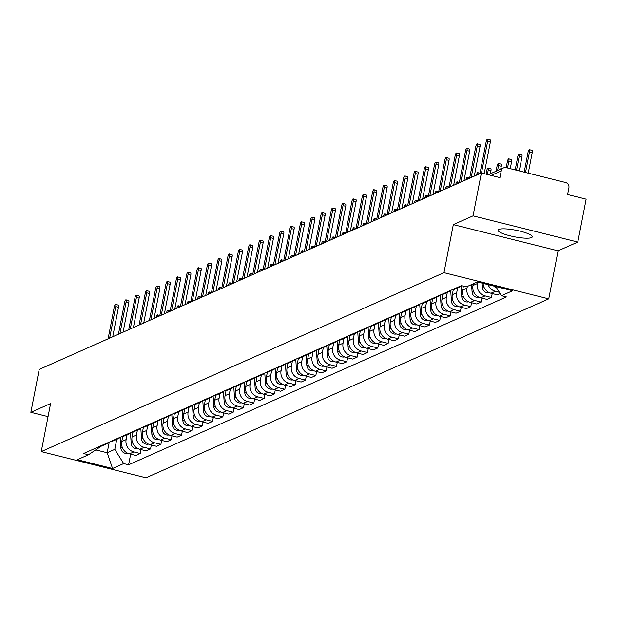 <?xml version="1.0" encoding="UTF-8"?>
<svg xmlns="http://www.w3.org/2000/svg" width="617" height="617" viewBox="0 0 617 617"><rect width="100%" height="100%" fill="white"/><g stroke="black" fill="none" stroke-linecap="round" stroke-linejoin="round"><path stroke-width="0.93" d="M498.821 229.424A17.446 3.355 -169 0 0 498.042 230.18A17.446 3.355 -169 0 0 512.241 236.326A17.446 3.355 -169 0 0 531.515 237.591A17.446 3.355 -169 0 0 532.294 236.835A17.446 3.355 -169 0 0 518.095 230.689A17.446 3.355 -169 0 0 498.821 229.424M577.813 242.041L473.046 215.857L481.383 172.968L39.187 369.444L30.85 412.326L50.586 403.557L41.239 451.613L146.013 477.797L548.744 298.859L558.084 250.81L577.813 242.041L586.15 199.16L567.609 194.525L568.905 187.846A4.473 4.234 66 0 0 565.55 182.485L506.256 167.662A4.473 4.234 66 0 0 501.228 170.924L491.132 175.405M473.046 215.857L453.318 224.619L443.97 272.675L41.239 451.613M481.383 172.968L499.924 177.603L501.228 170.924M30.85 412.326L48.041 416.622M122.721 436.574L121.757 441.556A10.288 9.733 66 0 0 129.47 453.881L135.856 455.477L140.229 453.534L133.835 451.937A10.288 9.733 -114 0 1 126.123 439.613L127.071 434.746M100.386 446.06A10.288 9.733 66 0 0 103.301 445.304L107.674 443.361A10.288 9.733 -114 0 1 104.759 444.117M140.992 449.585L140.229 453.534M110.188 441.703A10.288 9.733 -114 0 1 107.674 443.361M133.056 431.985L132.084 436.967A10.288 9.733 66 0 0 139.797 449.292L146.19 450.888L150.556 448.945L144.17 447.348A10.288 9.733 -114 0 1 136.457 435.024L137.398 430.157M110.721 441.471A10.288 9.733 66 0 0 113.636 440.715L118.001 438.772A10.288 9.733 -114 0 1 115.086 439.528M151.327 444.996L150.556 448.945M120.523 437.114A10.288 9.733 -114 0 1 118.001 438.772M143.383 427.396L142.411 432.378A10.288 9.733 66 0 0 150.124 444.695L156.517 446.299L160.89 444.356L154.497 442.759A10.288 9.733 -114 0 1 146.784 430.435L147.733 425.56M121.048 436.882A10.288 9.733 66 0 0 123.963 436.126L128.336 434.183A10.288 9.733 -114 0 1 125.421 434.939M161.654 440.407L160.89 444.356M130.85 432.525A10.288 9.733 -114 0 1 128.336 434.183M153.71 422.799L152.746 427.789A10.288 9.733 66 0 0 160.459 440.106L166.845 441.703L171.218 439.767L164.824 438.17A10.288 9.733 -114 0 1 157.111 425.846L158.06 420.971M131.375 432.293A10.288 9.733 66 0 0 134.29 431.538L138.663 429.594A10.288 9.733 -114 0 1 135.748 430.35M171.981 435.818L171.218 439.767M141.177 427.936A10.288 9.733 -114 0 1 138.663 429.594M164.045 418.21L163.073 423.2A10.288 9.733 66 0 0 170.786 435.517L177.179 437.114L181.545 435.178L175.159 433.574A10.288 9.733 -114 0 1 167.446 421.257L168.395 416.382M141.709 427.704A10.288 9.733 66 0 0 144.625 426.949L148.99 425.005A10.288 9.733 -114 0 1 146.075 425.761M182.316 431.229L181.545 435.178M151.512 423.347A10.288 9.733 -114 0 1 148.99 425.005M174.372 413.621L173.408 418.611A10.288 9.733 66 0 0 181.113 430.928L187.506 432.525L191.879 430.589L185.486 428.985A10.288 9.733 -114 0 1 177.773 416.668L178.722 411.794M152.037 423.115A10.288 9.733 66 0 0 154.952 422.352L159.325 420.416A10.288 9.733 -114 0 1 156.41 421.172M192.643 426.64L191.879 430.589M161.839 418.758A10.288 9.733 -114 0 1 159.325 420.416M184.699 409.032L183.735 414.015A10.288 9.733 66 0 0 191.447 426.339L197.833 427.936L202.206 425.992L195.813 424.396A10.288 9.733 -114 0 1 188.108 412.079L189.049 407.205M162.364 418.527A10.288 9.733 66 0 0 165.279 417.763L169.652 415.827A10.288 9.733 -114 0 1 166.737 416.583M202.978 422.051L202.206 425.992M172.166 414.169A10.288 9.733 -114 0 1 169.652 415.827M195.034 404.443L194.062 409.426A10.288 9.733 66 0 0 201.774 421.75L208.168 423.347L212.533 421.403L206.147 419.807A10.288 9.733 -114 0 1 198.435 407.49L199.384 402.616M172.698 413.938A10.288 9.733 66 0 0 175.614 413.174L179.979 411.238A10.288 9.733 -114 0 1 177.064 411.994M213.305 417.462L212.533 421.403M182.501 409.58A10.288 9.733 -114 0 1 179.979 411.238M205.361 399.855L204.397 404.837A10.288 9.733 66 0 0 212.109 417.161L218.495 418.758L222.868 416.814L216.474 415.218A10.288 9.733 -114 0 1 208.762 402.901L209.711 398.027M183.025 409.341A10.288 9.733 66 0 0 185.941 408.585L190.314 406.642A10.288 9.733 -114 0 1 187.398 407.405M223.632 412.873L222.868 416.814M192.828 404.991A10.288 9.733 -114 0 1 190.314 406.642M215.695 395.266L214.724 400.248A10.288 9.733 66 0 0 222.436 412.572L228.83 414.169L233.195 412.225L226.809 410.629A10.288 9.733 -114 0 1 219.097 398.304L220.038 393.438M193.352 404.752A10.288 9.733 66 0 0 196.275 403.996L200.641 402.053A10.288 9.733 -114 0 1 197.725 402.816M233.966 408.284L233.195 412.225M203.163 400.402A10.288 9.733 -114 0 1 200.641 402.053M226.023 390.677L225.051 395.659A10.288 9.733 66 0 0 232.763 407.984L239.157 409.58L243.53 407.636L237.136 406.04A10.288 9.733 -114 0 1 229.424 393.715L230.372 388.849M203.687 400.163A10.288 9.733 66 0 0 206.602 399.407L210.975 397.464A10.288 9.733 -114 0 1 208.052 398.227M244.293 403.688L243.53 407.636M213.49 395.813A10.288 9.733 -114 0 1 210.975 397.464M236.35 386.088L235.385 391.07A10.288 9.733 66 0 0 243.098 403.395L249.484 404.991L253.857 403.048L247.463 401.451A10.288 9.733 -114 0 1 239.751 389.126L240.699 384.26M214.014 395.574A10.288 9.733 66 0 0 216.929 394.818L221.302 392.875A10.288 9.733 -114 0 1 218.387 393.631M254.62 399.099L253.857 403.048M223.817 391.217A10.288 9.733 -114 0 1 221.302 392.875M246.684 381.499L245.713 386.481A10.288 9.733 66 0 0 253.425 398.806L259.819 400.402L264.184 398.459L257.798 396.862A10.288 9.733 -114 0 1 250.086 384.538L251.026 379.671M224.349 390.985A10.288 9.733 66 0 0 227.264 390.229L231.63 388.286A10.288 9.733 -114 0 1 228.714 389.042M264.955 394.51L264.184 398.459M234.152 386.628A10.288 9.733 -114 0 1 231.63 388.286M257.011 376.91L256.04 381.892A10.288 9.733 66 0 0 263.752 394.209L270.146 395.813L274.519 393.87L268.125 392.273A10.288 9.733 -114 0 1 260.413 379.949L261.361 375.082M234.676 386.396A10.288 9.733 66 0 0 237.591 385.64L241.964 383.697A10.288 9.733 -114 0 1 239.049 384.453M275.282 389.921L274.519 393.87M244.479 382.039A10.288 9.733 -114 0 1 241.964 383.697M267.338 372.321L266.374 377.303A10.288 9.733 66 0 0 274.087 389.62L280.473 391.224L284.846 389.281L278.452 387.684A10.288 9.733 -114 0 1 270.74 375.36L271.688 370.485M245.003 381.807A10.288 9.733 66 0 0 247.918 381.051L252.291 379.108A10.288 9.733 -114 0 1 249.376 379.864M285.609 385.332L284.846 389.281M254.806 377.45A10.288 9.733 -114 0 1 252.291 379.108M277.673 367.724L276.701 372.714A10.288 9.733 66 0 0 284.414 385.031L290.808 386.628L295.173 384.692L288.787 383.095A10.288 9.733 -114 0 1 281.074 370.771L282.023 365.896M255.338 377.218A10.288 9.733 66 0 0 258.253 376.463L262.618 374.519A10.288 9.733 -114 0 1 259.703 375.275M295.944 380.743L295.173 384.692M265.14 372.861A10.288 9.733 -114 0 1 262.618 374.519M288 363.135L287.036 368.125A10.288 9.733 66 0 0 294.741 380.442L301.135 382.039L305.508 380.103L299.114 378.499A10.288 9.733 -114 0 1 291.401 366.182L292.35 361.307M265.665 372.629A10.288 9.733 66 0 0 268.58 371.874L272.953 369.93A10.288 9.733 -114 0 1 270.038 370.686M306.271 376.154L305.508 380.103M275.467 368.272A10.288 9.733 -114 0 1 272.953 369.93M298.335 358.546L297.363 363.536A10.288 9.733 66 0 0 305.076 375.853L311.462 377.45L315.835 375.514L309.441 373.91A10.288 9.733 -114 0 1 301.736 361.593L302.677 356.719M275.992 368.041A10.288 9.733 66 0 0 278.907 367.277L283.28 365.341A10.288 9.733 -114 0 1 280.365 366.097M316.606 371.565L315.835 375.514M285.794 363.683A10.288 9.733 -114 0 1 283.28 365.341M308.662 353.957L307.69 358.94A10.288 9.733 66 0 0 315.403 371.264L321.796 372.861L326.162 370.917L319.776 369.321A10.288 9.733 -114 0 1 312.063 357.004L313.012 352.13M286.327 363.452A10.288 9.733 66 0 0 289.242 362.688L293.607 360.752A10.288 9.733 -114 0 1 290.692 361.508M326.933 366.976L326.162 370.917M296.129 359.094A10.288 9.733 -114 0 1 293.607 360.752M318.989 349.369L318.025 354.351A10.288 9.733 66 0 0 325.737 366.675L332.123 368.272L336.496 366.328L330.103 364.732A10.288 9.733 -114 0 1 322.39 352.415L323.339 347.541M296.654 358.863A10.288 9.733 66 0 0 299.569 358.099L303.942 356.163A10.288 9.733 -114 0 1 301.027 356.919M337.26 362.387L336.496 366.328M306.456 354.505A10.288 9.733 -114 0 1 303.942 356.163M329.324 344.78L328.352 349.762A10.288 9.733 66 0 0 336.064 362.086L342.458 363.683L346.823 361.739L340.437 360.143A10.288 9.733 -114 0 1 332.725 347.826L333.666 342.952M306.981 354.266A10.288 9.733 66 0 0 309.904 353.51L314.269 351.567A10.288 9.733 -114 0 1 311.354 352.33M347.595 357.798L346.823 361.739M316.791 349.916A10.288 9.733 -114 0 1 314.269 351.567M339.651 340.191L338.679 345.173A10.288 9.733 66 0 0 346.392 357.498L352.785 359.094L357.158 357.15L350.764 355.554A10.288 9.733 -114 0 1 343.052 343.229L344.001 338.363M317.315 349.677A10.288 9.733 66 0 0 320.231 348.921L324.604 346.978A10.288 9.733 -114 0 1 321.688 347.741M357.922 353.209L357.158 357.15M327.118 345.327A10.288 9.733 -114 0 1 324.604 346.978M349.978 335.602L349.014 340.584A10.288 9.733 66 0 0 356.726 352.909L363.112 354.505L367.485 352.562L361.092 350.965A10.288 9.733 -114 0 1 353.379 338.64L354.328 333.774M327.642 345.088A10.288 9.733 66 0 0 330.558 344.332L334.931 342.389A10.288 9.733 -114 0 1 332.015 343.152M368.249 348.613L367.485 352.562M337.445 340.738A10.288 9.733 -114 0 1 334.931 342.389M360.313 331.013L359.341 335.995A10.288 9.733 66 0 0 367.053 348.32L373.447 349.916L377.812 347.973L371.426 346.376A10.288 9.733 -114 0 1 363.714 334.052L364.662 329.185M337.977 340.499A10.288 9.733 66 0 0 340.892 339.743L345.258 337.8A10.288 9.733 -114 0 1 342.342 338.556M378.583 344.024L377.812 347.973M347.78 336.142A10.288 9.733 -114 0 1 345.258 337.8M370.64 326.424L369.668 331.406A10.288 9.733 66 0 0 377.38 343.731L383.774 345.327L388.147 343.384L381.753 341.787A10.288 9.733 -114 0 1 374.041 329.463L374.989 324.596M348.304 335.91A10.288 9.733 66 0 0 351.22 335.154L355.593 333.211A10.288 9.733 -114 0 1 352.677 333.967M388.911 339.435L388.147 343.384M358.107 331.553A10.288 9.733 -114 0 1 355.593 333.211M380.967 321.835L380.003 326.817A10.288 9.733 66 0 0 387.715 339.134L394.101 340.738L398.474 338.795L392.08 337.198A10.288 9.733 -114 0 1 384.368 324.874L385.317 319.999M358.631 331.321A10.288 9.733 66 0 0 361.547 330.565L365.92 328.622A10.288 9.733 -114 0 1 363.004 329.378M399.238 334.846L398.474 338.795M368.434 326.964A10.288 9.733 -114 0 1 365.92 328.622M391.301 317.246L390.33 322.228A10.288 9.733 66 0 0 398.042 334.545L404.436 336.149L408.801 334.206L402.415 332.609A10.288 9.733 -114 0 1 394.703 320.285L395.651 315.41M368.966 326.732A10.288 9.733 66 0 0 371.881 325.977L376.247 324.033A10.288 9.733 -114 0 1 373.331 324.789M409.572 330.257L408.801 334.206M378.769 322.375A10.288 9.733 -114 0 1 376.247 324.033M401.628 312.649L400.664 317.639A10.288 9.733 66 0 0 408.369 329.956L414.763 331.553L419.136 329.617L412.742 328.02A10.288 9.733 -114 0 1 405.03 315.696L405.978 310.821M379.293 322.143A10.288 9.733 66 0 0 382.208 321.388L386.581 319.444A10.288 9.733 -114 0 1 383.666 320.2M419.899 325.668L419.136 329.617M389.096 317.786A10.288 9.733 -114 0 1 386.581 319.444M411.963 308.06L410.991 313.05A10.288 9.733 66 0 0 418.704 325.367L425.09 326.964L429.463 325.028L423.069 323.424A10.288 9.733 -114 0 1 415.364 311.107L416.305 306.233M389.62 317.554A10.288 9.733 66 0 0 392.535 316.799L396.908 314.855A10.288 9.733 -114 0 1 393.993 315.611M430.234 321.079L429.463 325.028M399.423 313.197A10.288 9.733 -114 0 1 396.908 314.855M422.29 303.471L421.318 308.461A10.288 9.733 66 0 0 429.031 320.778L435.425 322.375L439.79 320.431L433.404 318.835A10.288 9.733 -114 0 1 425.691 306.518L426.64 301.644M399.955 312.966A10.288 9.733 66 0 0 402.87 312.202L407.243 310.266A10.288 9.733 -114 0 1 404.32 311.022M440.561 316.49L439.79 320.431M409.757 308.608A10.288 9.733 -114 0 1 407.243 310.266M432.617 298.883L431.653 303.865A10.288 9.733 66 0 0 439.366 316.189L445.752 317.786L450.125 315.842L443.731 314.246A10.288 9.733 -114 0 1 436.018 301.929L436.967 297.055M410.282 308.377A10.288 9.733 66 0 0 413.197 307.613L417.57 305.677A10.288 9.733 -114 0 1 414.655 306.433M450.888 311.901L450.125 315.842M420.084 304.019A10.288 9.733 -114 0 1 417.57 305.677M442.952 294.294L441.98 299.276A10.288 9.733 66 0 0 449.693 311.6L456.086 313.197L460.452 311.253L454.066 309.657A10.288 9.733 -114 0 1 446.353 297.34L447.294 292.466M420.617 303.788A10.288 9.733 66 0 0 423.532 303.024L427.897 301.081A10.288 9.733 -114 0 1 424.982 301.844M461.223 307.312L460.452 311.253M430.419 299.43A10.288 9.733 -114 0 1 427.897 301.081M453.279 289.705L452.307 294.687A10.288 9.733 66 0 0 460.02 307.011L466.413 308.608L470.786 306.664L464.393 305.068A10.288 9.733 -114 0 1 456.68 292.743L457.629 287.877M430.944 299.191A10.288 9.733 66 0 0 433.859 298.435L438.232 296.492A10.288 9.733 -114 0 1 435.317 297.255M471.55 302.723L470.786 306.664M440.746 294.841A10.288 9.733 -114 0 1 438.232 296.492M463.406 286.172L462.642 290.098A10.288 9.733 66 0 0 470.355 302.423L476.74 304.019L481.113 302.075L474.72 300.479A10.288 9.733 -114 0 1 467.007 288.154L467.347 286.442M441.271 294.602A10.288 9.733 66 0 0 444.186 293.846L448.559 291.903A10.288 9.733 -114 0 1 445.644 292.666M481.877 298.134L481.113 302.075M451.073 290.252A10.288 9.733 -114 0 1 448.559 291.903M473.301 283.789L472.969 285.509A10.288 9.733 66 0 0 480.682 297.834L487.075 299.43L491.441 297.487L485.055 295.89A10.288 9.733 -114 0 1 477.342 283.565L477.643 282.008M451.605 290.013A10.288 9.733 66 0 0 454.521 289.257L458.886 287.314A10.288 9.733 -114 0 1 455.971 288.07M492.212 293.538L491.441 297.487M109.163 442.528L107.173 452.762L114.793 449.377L123.678 463.575L128.598 464.802L506.434 296.931L501.513 295.697L512.634 290.754L477.435 281.961L466.305 286.897L461.385 285.671A10.288 9.733 -114 0 1 458.886 287.314M483.119 283.38A10.288 9.733 66 0 0 491.009 293.245L497.402 294.841L500.194 293.599M499.384 292.304L495.382 291.301A10.288 9.733 -114 0 1 488.124 284.63M114.793 449.377L116.744 439.335M101.859 445.806L88.47 454.775L77.349 459.719L112.549 468.511L107.173 452.762L95.913 449.947M461.385 285.671L83.55 453.541L88.47 454.775M123.678 463.575L112.549 468.511M548.744 298.859L443.97 272.675M558.084 250.81L453.318 224.619M130.665 454.174L128.598 464.802M501.513 295.697L495.783 286.543M109.618 338.147L115.749 306.587A2.576 0.671 -76 0 0 115.618 304.428L118.341 305.107A2.576 0.671 104 0 1 118.479 307.266L112.741 336.759M115.618 304.428A2.576 0.671 -76 0 0 114.23 307.258L108.098 338.826M122.567 436.612L122.606 437.191M120.161 437.43L120.87 448.065A5.592 5.291 66 0 0 127.75 453.279M157.713 316.783A2.576 0.671 -76 0 0 157.52 314.901A2.576 0.671 -76 0 0 156.194 317.454M119.945 333.558L126.084 301.998A2.576 0.671 -76 0 0 125.945 299.839L128.668 300.518A2.576 0.671 104 0 1 128.806 302.677L123.076 332.17M125.945 299.839A2.576 0.671 -76 0 0 124.557 302.669L118.425 334.237M130.28 328.969L136.411 297.409A2.576 0.671 -76 0 0 136.272 295.25L139.002 295.929A2.576 0.671 104 0 1 139.133 298.088L133.403 327.581M136.272 295.25A2.576 0.671 -76 0 0 134.892 298.08L128.752 329.648M132.894 432.023L132.933 432.602M130.495 432.841L131.197 443.476A5.592 5.291 66 0 0 138.085 448.69M168.04 312.194A2.576 0.671 -76 0 0 167.855 310.312A2.576 0.671 -76 0 0 166.528 312.865M143.221 427.434L143.26 428.013M140.823 428.252L141.532 438.888A5.592 5.291 66 0 0 148.412 444.101M178.367 307.598A2.576 0.671 -76 0 0 178.182 305.724A2.576 0.671 -76 0 0 176.855 308.276M140.607 324.38L146.746 292.82A2.576 0.671 -76 0 0 146.607 290.661L149.329 291.34A2.576 0.671 104 0 1 149.468 293.499L143.73 322.992M146.607 290.661A2.576 0.671 -76 0 0 145.219 293.491L139.087 325.059M150.934 319.791L157.073 288.224A2.576 0.671 -76 0 0 156.934 286.072L159.656 286.751A2.576 0.671 104 0 1 159.795 288.91L154.065 318.403M156.934 286.072A2.576 0.671 -76 0 0 155.546 288.903L149.414 320.47M161.268 315.202L167.4 283.635A2.576 0.671 -76 0 0 167.261 281.483L169.991 282.162A2.576 0.671 104 0 1 170.122 284.321L164.392 313.814M167.261 281.483A2.576 0.671 -76 0 0 165.88 284.314L159.741 315.873M153.556 422.846L153.594 423.424M151.157 423.663L151.859 434.299A5.592 5.291 66 0 0 158.746 439.512M188.702 303.009A2.576 0.671 -76 0 0 188.509 301.135A2.576 0.671 -76 0 0 187.182 303.687M163.883 418.257L163.921 418.835M161.484 419.066L162.194 429.71A5.592 5.291 66 0 0 169.073 434.916M199.029 298.42A2.576 0.671 -76 0 0 198.844 296.546A2.576 0.671 -76 0 0 197.517 299.091M174.21 413.668L174.249 414.246M171.811 414.477L172.521 425.121A5.592 5.291 66 0 0 179.4 430.327M209.356 293.831A2.576 0.671 -76 0 0 209.171 291.957A2.576 0.671 -76 0 0 207.844 294.502M184.545 409.079L184.583 409.657M182.146 409.889L182.848 420.532A5.592 5.291 66 0 0 189.735 425.738M219.691 289.242A2.576 0.671 -76 0 0 219.498 287.368A2.576 0.671 -76 0 0 218.179 289.913M194.872 404.49L194.91 405.068M192.473 405.3L193.183 415.935A5.592 5.291 66 0 0 200.062 421.149M230.018 284.653A2.576 0.671 -76 0 0 229.833 282.779A2.576 0.671 -76 0 0 228.506 285.324M205.206 399.901L205.245 400.479M202.8 400.711L203.51 411.346A5.592 5.291 66 0 0 210.389 416.56M240.345 280.064A2.576 0.671 -76 0 0 240.16 278.19A2.576 0.671 -76 0 0 238.833 280.735M215.534 395.312L215.572 395.89M213.135 396.122L213.837 406.757A5.592 5.291 66 0 0 220.724 411.971M250.679 275.475A2.576 0.671 -76 0 0 250.494 273.593A2.576 0.671 -76 0 0 249.168 276.146M225.861 390.723L225.899 391.294M223.462 391.533L224.172 402.168A5.592 5.291 66 0 0 231.051 407.382M261.006 270.886A2.576 0.671 -76 0 0 260.821 269.004A2.576 0.671 -76 0 0 259.495 271.557M236.195 386.126L236.234 386.705M233.789 386.944L234.499 397.579A5.592 5.291 66 0 0 241.386 402.793M271.341 266.297A2.576 0.671 -76 0 0 271.148 264.415A2.576 0.671 -76 0 0 269.822 266.968M246.522 381.537L246.561 382.116M244.124 382.355L244.826 392.99A5.592 5.291 66 0 0 251.713 398.204M281.668 261.708A2.576 0.671 -76 0 0 281.483 259.826A2.576 0.671 -76 0 0 280.157 262.379M256.849 376.948L256.888 377.527M254.451 377.766L255.16 388.401A5.592 5.291 66 0 0 262.04 393.615M291.995 257.119A2.576 0.671 -76 0 0 291.81 255.237A2.576 0.671 -76 0 0 290.484 257.79M267.184 372.36L267.223 372.938M264.786 373.177L265.487 383.813A5.592 5.291 66 0 0 272.375 389.026M302.33 252.523A2.576 0.671 -76 0 0 302.137 250.649A2.576 0.671 -76 0 0 300.818 253.201M277.511 367.771L277.55 368.349M275.113 368.588L275.822 379.224A5.592 5.291 66 0 0 282.702 384.437M312.657 247.934A2.576 0.671 -76 0 0 312.472 246.06A2.576 0.671 -76 0 0 311.145 248.612M287.846 363.182L287.877 363.76M285.44 363.991L286.149 374.635A5.592 5.291 66 0 0 293.029 379.841M322.984 243.345A2.576 0.671 -76 0 0 322.799 241.471A2.576 0.671 -76 0 0 321.472 244.016M298.173 358.593L298.212 359.171M295.774 359.402L296.476 370.046A5.592 5.291 66 0 0 303.363 375.252M333.319 238.756A2.576 0.671 -76 0 0 333.126 236.882A2.576 0.671 -76 0 0 331.807 239.427M308.5 354.004L308.539 354.582M306.101 354.814L306.811 365.457A5.592 5.291 66 0 0 313.691 370.663M343.646 234.167A2.576 0.671 -76 0 0 343.461 232.293A2.576 0.671 -76 0 0 342.134 234.838M318.835 349.415L318.873 349.993M316.428 350.225L317.138 360.86A5.592 5.291 66 0 0 324.018 366.074M353.981 229.578A2.576 0.671 -76 0 0 353.788 227.704A2.576 0.671 -76 0 0 352.461 230.249M329.162 344.826L329.2 345.404M326.763 345.636L327.465 356.271A5.592 5.291 66 0 0 334.352 361.485M364.308 224.989A2.576 0.671 -76 0 0 364.123 223.107A2.576 0.671 -76 0 0 362.796 225.66M339.489 340.237L339.527 340.815M337.09 341.047L337.8 351.682A5.592 5.291 66 0 0 344.679 356.896M374.635 220.4A2.576 0.671 -76 0 0 374.45 218.518A2.576 0.671 -76 0 0 373.123 221.071M171.595 310.613L177.735 279.046A2.576 0.671 -76 0 0 177.596 276.894L180.318 277.573A2.576 0.671 104 0 1 180.457 279.732L174.727 309.225M177.596 276.894A2.576 0.671 -76 0 0 176.207 279.725L170.076 311.284M181.93 306.024L188.062 274.457A2.576 0.671 -76 0 0 187.923 272.298L190.645 272.984A2.576 0.671 104 0 1 190.784 275.136L185.054 304.628M187.923 272.298A2.576 0.671 -76 0 0 186.542 275.136L180.403 306.695M192.257 301.428L198.389 269.868A2.576 0.671 -76 0 0 198.258 267.709L200.98 268.395A2.576 0.671 104 0 1 201.119 270.547L195.381 300.039M198.258 267.709A2.576 0.671 -76 0 0 196.869 270.547L190.73 302.106M202.584 296.839L208.723 265.279A2.576 0.671 -76 0 0 208.585 263.12L211.307 263.806A2.576 0.671 104 0 1 211.446 265.958L205.716 295.45M208.585 263.12A2.576 0.671 -76 0 0 207.196 265.958L201.065 297.517M212.919 292.25L219.05 260.69A2.576 0.671 -76 0 0 218.912 258.531L221.634 259.209A2.576 0.671 104 0 1 221.773 261.369L216.043 290.862M218.912 258.531A2.576 0.671 -76 0 0 217.531 261.369L211.392 292.928M223.246 287.661L229.377 256.101A2.576 0.671 -76 0 0 229.246 253.942L231.969 254.62A2.576 0.671 104 0 1 232.108 256.78L226.37 286.273M229.246 253.942A2.576 0.671 -76 0 0 227.858 256.78L221.727 288.34M233.573 283.072L239.712 251.512A2.576 0.671 -76 0 0 239.573 249.353L242.296 250.032A2.576 0.671 104 0 1 242.435 252.191L236.704 281.684M239.573 249.353A2.576 0.671 -76 0 0 238.185 252.183L232.054 283.751M243.908 278.483L250.039 246.923A2.576 0.671 -76 0 0 249.9 244.764L252.631 245.443A2.576 0.671 104 0 1 252.762 247.602L247.031 277.095M249.9 244.764A2.576 0.671 -76 0 0 248.52 247.594L242.381 279.162M254.235 273.894L260.374 242.334A2.576 0.671 -76 0 0 260.235 240.175L262.958 240.854A2.576 0.671 104 0 1 263.097 243.013L257.358 272.506M260.235 240.175A2.576 0.671 -76 0 0 258.847 243.005L252.715 274.573M264.562 269.305L270.701 237.738A2.576 0.671 -76 0 0 270.562 235.586L273.285 236.265A2.576 0.671 104 0 1 273.424 238.424L267.693 267.917M270.562 235.586A2.576 0.671 -76 0 0 269.174 238.417L263.043 269.984M274.897 264.716L281.028 233.149A2.576 0.671 -76 0 0 280.889 230.997L283.619 231.676A2.576 0.671 104 0 1 283.751 233.835L278.02 263.328M280.889 230.997A2.576 0.671 -76 0 0 279.509 233.828L273.37 265.395M285.224 260.127L291.363 228.56A2.576 0.671 -76 0 0 291.224 226.408L293.947 227.087A2.576 0.671 104 0 1 294.085 229.246L288.355 258.739M291.224 226.408A2.576 0.671 -76 0 0 289.836 229.239L283.704 260.798M295.558 255.538L301.69 223.971A2.576 0.671 -76 0 0 301.551 221.812L304.274 222.498A2.576 0.671 104 0 1 304.412 224.657L298.682 254.15M301.551 221.812A2.576 0.671 -76 0 0 300.171 224.65L294.031 256.209M305.885 250.949L312.017 219.382A2.576 0.671 -76 0 0 311.886 217.223L314.608 217.909A2.576 0.671 104 0 1 314.747 220.061L309.009 249.553M311.886 217.223A2.576 0.671 -76 0 0 310.498 220.061L304.358 251.62M316.212 246.353L322.352 214.793A2.576 0.671 -76 0 0 322.213 212.634L324.935 213.32A2.576 0.671 104 0 1 325.074 215.472L319.344 244.964M322.213 212.634A2.576 0.671 -76 0 0 320.825 215.472L314.693 247.031M326.547 241.764L332.679 210.204A2.576 0.671 -76 0 0 332.54 208.045L335.262 208.731A2.576 0.671 104 0 1 335.401 210.883L329.671 240.375M332.54 208.045A2.576 0.671 -76 0 0 331.159 210.883L325.02 242.442M336.874 237.175L343.013 205.615A2.576 0.671 -76 0 0 342.875 203.456L345.597 204.134A2.576 0.671 104 0 1 345.736 206.294L339.998 235.787M342.875 203.456A2.576 0.671 -76 0 0 341.486 206.294L335.355 237.853M347.201 232.586L353.34 201.026A2.576 0.671 -76 0 0 353.202 198.867L355.924 199.546A2.576 0.671 104 0 1 356.063 201.705L350.333 231.198M353.202 198.867A2.576 0.671 -76 0 0 351.813 201.705L345.682 233.265M357.536 227.997L363.668 196.437A2.576 0.671 -76 0 0 363.529 194.278L366.259 194.957A2.576 0.671 104 0 1 366.39 197.116L360.66 226.609M363.529 194.278A2.576 0.671 -76 0 0 362.148 197.108L356.009 228.676M367.863 223.408L374.002 191.848A2.576 0.671 -76 0 0 373.863 189.689L376.586 190.368A2.576 0.671 104 0 1 376.725 192.527L370.987 222.02M373.863 189.689A2.576 0.671 -76 0 0 372.475 192.519L366.344 224.087M349.824 335.648L349.862 336.219M347.417 336.458L348.127 347.093A5.592 5.291 66 0 0 355.014 352.307M384.969 215.811A2.576 0.671 -76 0 0 384.777 213.929A2.576 0.671 -76 0 0 383.45 216.482M360.151 331.051L360.189 331.63M357.752 331.869L358.462 342.504A5.592 5.291 66 0 0 365.341 347.718M395.296 211.222A2.576 0.671 -76 0 0 395.111 209.34A2.576 0.671 -76 0 0 393.785 211.893M370.478 326.462L370.516 327.041M368.079 327.28L368.789 337.915A5.592 5.291 66 0 0 375.668 343.129M405.624 206.633A2.576 0.671 -76 0 0 405.438 204.751A2.576 0.671 -76 0 0 404.112 207.304M380.812 321.873L380.851 322.452M378.414 322.691L379.116 333.327A5.592 5.291 66 0 0 386.003 338.54M415.958 202.044A2.576 0.671 -76 0 0 415.765 200.163A2.576 0.671 -76 0 0 414.447 202.715M378.19 218.819L384.329 187.26A2.576 0.671 -76 0 0 384.19 185.1L386.913 185.779A2.576 0.671 104 0 1 387.052 187.938L381.321 217.431M384.19 185.1A2.576 0.671 -76 0 0 382.802 187.93L376.671 219.498M391.139 317.285L391.178 317.863M388.741 318.102L389.45 328.738A5.592 5.291 66 0 0 396.33 333.951M426.285 197.448A2.576 0.671 -76 0 0 426.1 195.574A2.576 0.671 -76 0 0 424.774 198.126M388.525 214.23L394.656 182.663A2.576 0.671 -76 0 0 394.518 180.511L397.248 181.19A2.576 0.671 104 0 1 397.387 183.349L391.648 212.842M394.518 180.511A2.576 0.671 -76 0 0 393.137 183.342L386.998 214.909M401.474 312.696L401.505 313.274M399.068 313.505L399.777 324.149A5.592 5.291 66 0 0 406.657 329.362M436.612 192.859A2.576 0.671 -76 0 0 436.427 190.985A2.576 0.671 -76 0 0 435.101 193.537M398.852 209.641L404.991 178.074A2.576 0.671 -76 0 0 404.852 175.922L407.575 176.601A2.576 0.671 104 0 1 407.714 178.76L401.983 208.253M404.852 175.922A2.576 0.671 -76 0 0 403.464 178.753L397.333 210.32M411.801 308.107L411.84 308.685M409.403 308.916L410.104 319.56A5.592 5.291 66 0 0 416.992 324.766M446.947 188.27A2.576 0.671 -76 0 0 446.754 186.396A2.576 0.671 -76 0 0 445.435 188.941M409.187 205.052L415.318 173.485A2.576 0.671 -76 0 0 415.179 171.333L417.902 172.012A2.576 0.671 104 0 1 418.041 174.171L412.31 203.664M415.179 171.333A2.576 0.671 -76 0 0 413.799 174.164L407.66 205.723M422.128 303.518L422.167 304.096M419.73 304.328L420.439 314.971A5.592 5.291 66 0 0 427.319 320.177M457.274 183.681A2.576 0.671 -76 0 0 457.089 181.807A2.576 0.671 -76 0 0 455.762 184.352M419.514 200.463L425.645 168.896A2.576 0.671 -76 0 0 425.514 166.737L428.237 167.423A2.576 0.671 104 0 1 428.375 169.575L422.637 199.067M425.514 166.737A2.576 0.671 -76 0 0 424.126 169.575L417.987 201.134M432.463 298.929L432.502 299.507M430.057 299.739L430.766 310.382A5.592 5.291 66 0 0 437.646 315.588M467.609 179.092A2.576 0.671 -76 0 0 467.416 177.218A2.576 0.671 -76 0 0 466.09 179.763M429.841 195.874L435.98 164.307A2.576 0.671 -76 0 0 435.841 162.148L438.564 162.834A2.576 0.671 104 0 1 438.702 164.986L432.972 194.478M435.841 162.148A2.576 0.671 -76 0 0 434.453 164.986L428.321 196.545M442.79 294.34L442.829 294.918M440.391 295.15L441.093 305.785A5.592 5.291 66 0 0 447.981 310.999M477.936 174.503A2.576 0.671 -76 0 0 477.751 172.629A2.576 0.671 -76 0 0 476.424 175.174M440.176 191.278L446.307 159.718A2.576 0.671 -76 0 0 446.168 157.559L448.891 158.245A2.576 0.671 104 0 1 449.029 160.397L443.299 189.889M446.168 157.559A2.576 0.671 -76 0 0 444.788 160.397L438.648 191.956M453.117 289.751L453.156 290.329M450.718 290.561L451.428 301.196A5.592 5.291 66 0 0 458.308 306.41M487.384 174.472L488.217 170.192A2.576 0.671 -76 0 0 488.078 168.032A2.576 0.671 -76 0 0 486.69 170.87L486.057 174.141M488.078 168.032L490.8 168.719A2.576 0.671 104 0 1 490.939 170.87L490.376 173.763M450.503 186.689L456.642 155.129A2.576 0.671 -76 0 0 456.503 152.97L459.225 153.656A2.576 0.671 104 0 1 459.364 155.808L453.626 185.301M456.503 152.97A2.576 0.671 -76 0 0 455.115 155.808L448.983 187.367M461.053 285.972L461.755 296.607A5.592 5.291 66 0 0 468.642 301.821M497.58 170.562L498.544 165.603A2.576 0.671 -76 0 0 498.405 163.443A2.576 0.671 -76 0 0 497.024 166.281L496.06 171.233M498.405 163.443L501.127 164.13A2.576 0.671 104 0 1 501.266 166.281L500.711 169.166M460.83 182.1L466.969 150.54A2.576 0.671 -76 0 0 466.83 148.381L469.552 149.059A2.576 0.671 104 0 1 469.691 151.219L463.961 180.712M466.83 148.381A2.576 0.671 -76 0 0 465.442 151.219L459.31 182.779M471.589 284.553L472.09 292.018A5.592 5.291 66 0 0 478.969 297.232M507.521 167.978L508.878 161.014A2.576 0.671 -76 0 0 508.74 158.854A2.576 0.671 -76 0 0 507.351 161.693L506.195 167.647M508.74 158.854L511.462 159.541A2.576 0.671 104 0 1 511.601 161.693L510.244 168.665M471.164 177.511L477.296 145.951A2.576 0.671 -76 0 0 477.157 143.792L479.887 144.471A2.576 0.671 104 0 1 480.018 146.63L474.288 176.123M477.157 143.792A2.576 0.671 -76 0 0 475.776 146.63L469.637 178.19M482.132 283.134L482.417 287.429A5.592 5.291 66 0 0 489.296 292.643M516.522 170.23L519.206 156.425A2.576 0.671 -76 0 0 519.067 154.265A2.576 0.671 -76 0 0 517.678 157.104L515.195 169.899M519.067 154.265L521.789 154.952A2.576 0.671 104 0 1 521.928 157.104L519.244 170.909M481.476 172.999L487.631 141.362A2.576 0.671 -76 0 0 487.492 139.203L490.214 139.882A2.576 0.671 104 0 1 490.353 142.041L484.198 173.678M487.492 139.203A2.576 0.671 -76 0 0 486.103 142.033L479.972 173.601M494.001 286.103A5.592 5.291 66 0 0 496.67 287.969M525.522 172.482L529.533 151.836A2.576 0.671 -76 0 0 529.394 149.676A2.576 0.671 -76 0 0 528.013 152.515L524.195 172.151M529.394 149.676L532.124 150.355A2.576 0.671 104 0 1 532.255 152.515L528.245 173.161M477.342 283.565L472.969 285.509M467.007 288.154L462.642 290.098M456.68 292.743L452.307 294.687M446.353 297.34L441.98 299.276M436.018 301.929L431.653 303.865M425.691 306.518L421.318 308.461M415.364 311.107L410.991 313.05M405.03 315.696L400.664 317.639M394.703 320.285L390.33 322.228M384.368 324.874L380.003 326.817M374.041 329.463L369.668 331.406M363.714 334.052L359.341 335.995M353.379 338.64L349.014 340.584M343.052 343.229L338.679 345.173M332.725 347.826L328.352 349.762M322.39 352.415L318.025 354.351M312.063 357.004L307.69 358.94M301.736 361.593L297.363 363.536M291.401 366.182L287.036 368.125M281.074 370.771L276.701 372.714M270.74 375.36L266.374 377.303M260.413 379.949L256.04 381.892M250.086 384.538L245.713 386.481M239.751 389.126L235.385 391.07M229.424 393.715L225.051 395.659M219.097 398.304L214.724 400.248M208.762 402.901L204.397 404.837M198.435 407.49L194.062 409.426M188.108 412.079L183.735 414.015M177.773 416.668L173.408 418.611M167.446 421.257L163.073 423.2M157.111 425.846L152.746 427.789M146.784 430.435L142.411 432.378M136.457 435.024L132.084 436.967M126.123 439.613L121.757 441.556M485.055 295.89L480.682 297.834M474.72 300.479L470.355 302.423M464.393 305.068L460.02 307.011M454.066 309.657L449.693 311.6M443.731 314.246L439.366 316.189M433.404 318.835L429.031 320.778M423.069 323.424L418.704 325.367M412.742 328.02L408.369 329.956M402.415 332.609L398.042 334.545M392.08 337.198L387.715 339.134M381.753 341.787L377.38 343.731M371.426 346.376L367.053 348.32M361.092 350.965L356.726 352.909M350.764 355.554L346.392 357.498M340.437 360.143L336.064 362.086M330.103 364.732L325.737 366.675M319.776 369.321L315.403 371.264M309.441 373.91L305.076 375.853M299.114 378.499L294.741 380.442M288.787 383.095L284.414 385.031M278.452 387.684L274.087 389.62M268.125 392.273L263.752 394.209M257.798 396.862L253.425 398.806M247.463 401.451L243.098 403.395M237.136 406.04L232.763 407.984M226.809 410.629L222.436 412.572M216.474 415.218L212.109 417.161M206.147 419.807L201.774 421.75M195.813 424.396L191.447 426.339M185.486 428.985L181.113 430.928M175.159 433.574L170.786 435.517M164.824 438.17L160.459 440.106M154.497 442.759L150.124 444.695M144.17 447.348L139.797 449.292M133.835 451.937L129.47 453.881M495.382 291.301L491.009 293.245M115.749 306.587L118.479 307.266M122.297 447.433L120.87 448.065M126.084 301.998L128.806 302.677M136.411 297.409L139.133 298.088M132.624 442.844L131.197 443.476M142.951 438.255L141.532 438.888M146.746 292.82L149.468 293.499M157.073 288.224L159.795 288.91M167.4 283.635L170.122 284.321M153.286 433.666L151.859 434.299M163.613 429.077L162.194 429.71M173.948 424.488L172.521 425.121M184.275 419.899L182.848 420.532M194.602 415.303L193.183 415.935M204.937 410.714L203.51 411.346M215.264 406.125L213.837 406.757M225.591 401.536L224.172 402.168M235.925 396.947L234.499 397.579M246.252 392.358L244.826 392.99M256.579 387.769L255.16 388.401M266.914 383.18L265.487 383.813M277.241 378.591L275.822 379.224M287.576 374.002L286.149 374.635M297.903 369.413L296.476 370.046M308.23 364.824L306.811 365.457M318.565 360.228L317.138 360.86M328.892 355.639L327.465 356.271M339.219 351.05L337.8 351.682M177.735 279.046L180.457 279.732M188.062 274.457L190.784 275.136M198.389 269.868L201.119 270.547M208.723 265.279L211.446 265.958M219.05 260.69L221.773 261.369M229.377 256.101L232.108 256.78M239.712 251.512L242.435 252.191M250.039 246.923L252.762 247.602M260.374 242.334L263.097 243.013M270.701 237.738L273.424 238.424M281.028 233.149L283.751 233.835M291.363 228.56L294.085 229.246M301.69 223.971L304.412 224.657M312.017 219.382L314.747 220.061M322.352 214.793L325.074 215.472M332.679 210.204L335.401 210.883M343.013 205.615L345.736 206.294M353.34 201.026L356.063 201.705M363.668 196.437L366.39 197.116M374.002 191.848L376.725 192.527M349.554 346.461L348.127 347.093M359.881 341.872L358.462 342.504M370.208 337.283L368.789 337.915M380.542 332.694L379.116 333.327M384.329 187.26L387.052 187.938M390.87 328.105L389.45 328.738M394.656 182.663L397.387 183.349M401.204 323.516L399.777 324.149M404.991 178.074L407.714 178.76M411.531 318.927L410.104 319.56M415.318 173.485L418.041 174.171M421.858 314.338L420.439 314.971M425.645 168.896L428.375 169.575M432.193 309.742L430.766 310.382M435.98 164.307L438.702 164.986M442.52 305.153L441.093 305.785M446.307 159.718L449.029 160.397M452.847 300.564L451.428 301.196M490.939 170.87L488.217 170.192M456.642 155.129L459.364 155.808M463.182 295.975L461.755 296.607M501.266 166.281L498.544 165.603M466.969 150.54L469.691 151.219M473.509 291.386L472.09 292.018M511.601 161.693L508.878 161.014M477.296 145.951L480.018 146.63M483.836 286.797L482.417 287.429M521.928 157.104L519.206 156.425M487.631 141.362L490.353 142.041M532.255 152.515L529.533 151.836M488.271 174.696L503.595 167.886M159.818 315.48L157.52 314.901M170.153 310.891L167.855 310.312M180.48 306.302L178.182 305.724M190.807 301.705L188.509 301.135M201.142 297.116L198.844 296.546M211.469 292.527L209.171 291.957M221.804 287.938L219.498 287.368M232.131 283.35L229.833 282.779M242.458 278.761L240.16 278.19M252.793 274.172L250.494 273.593M263.12 269.583L260.821 269.004M273.447 264.994L271.148 264.415M283.781 260.405L281.483 259.826M294.108 255.816L291.81 255.237M304.443 251.227L302.137 250.649M314.77 246.63L312.472 246.06M325.097 242.041L322.799 241.471M335.432 237.452L333.126 236.882M345.759 232.864L343.461 232.293M356.086 228.275L353.788 227.704M366.421 223.686L364.123 223.107M376.748 219.097L374.45 218.518M387.075 214.508L384.777 213.929M397.41 209.919L395.111 209.34M407.737 205.33L405.438 204.751M418.071 200.741L415.765 200.163M428.399 196.152L426.1 195.574M438.726 191.555L436.427 190.985M449.06 186.966L446.754 186.396M459.387 182.377L457.089 181.807M469.714 177.789L467.416 177.218M480.049 173.2L477.751 172.629"/></g></svg>
